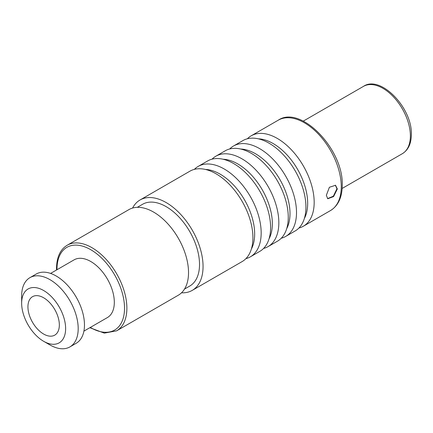 <?xml version="1.0" encoding="UTF-8"?>
<svg xmlns="http://www.w3.org/2000/svg" width="433" height="433" viewBox="0 0 433 433"><rect width="100%" height="100%" fill="white"/><g stroke="black" fill="none" stroke-linecap="round" stroke-linejoin="round"><path stroke-width="0.65" d="M281.244 238.242A52.198 30.137 -120 0 0 285.693 236.429L295.117 230.989A52.198 30.137 -120 0 0 305.931 207.093A52.198 30.137 -120 0 0 283.144 154.565A52.198 30.137 -120 0 0 242.924 140.579L233.495 146.018A52.198 30.137 -120 0 0 229.701 148.968M285.693 236.429A52.198 30.137 -120 0 0 296.508 212.533A52.198 30.137 -120 0 0 273.721 160.004A52.198 30.137 -120 0 0 233.495 146.018M263.573 248.445A52.198 30.137 -120 0 0 268.027 246.631L277.45 241.192A52.198 30.137 -120 0 0 288.259 217.296A52.198 30.137 -120 0 0 265.478 164.767A52.198 30.137 -120 0 0 225.252 150.781L215.829 156.221A52.198 30.137 -120 0 0 212.035 159.171M268.027 246.631A52.198 30.137 -120 0 0 278.836 222.735A52.198 30.137 -120 0 0 256.049 170.207A52.198 30.137 -120 0 0 215.829 156.221M192.247 290.381L242.112 261.592A52.198 30.137 -120 0 0 252.921 237.695A52.198 30.137 -120 0 0 230.134 185.167A52.198 30.137 -120 0 0 189.914 171.181L140.048 199.976A52.198 30.137 -120 0 1 180.269 213.956A52.198 30.137 -120 0 1 203.055 266.49A52.198 30.137 60 0 1 192.247 290.381A52.198 30.137 60 0 1 181.519 292.8M245.906 258.642A52.198 30.137 -120 0 0 250.355 256.834L259.778 251.389A52.198 30.137 -120 0 0 270.593 227.498A52.198 30.137 -120 0 0 247.806 174.964A52.198 30.137 -120 0 0 207.58 160.984L198.157 166.424A52.198 30.137 -120 0 0 194.363 169.368M250.355 256.834A52.198 30.137 -120 0 0 261.169 232.938A52.198 30.137 -120 0 0 238.383 180.409A52.198 30.137 -120 0 0 198.157 166.424M298.916 228.039A52.198 30.137 -120 0 0 303.365 226.226A52.198 30.137 -120 0 0 314.174 202.33A52.198 30.137 -120 0 0 291.393 149.802A52.198 30.137 -120 0 0 251.167 135.821A52.198 30.137 -120 0 0 247.373 138.766M337.339 188.956L333.594 196.582L327.749 198.747L326.347 195.305L329.394 187.273L335.526 185.281L337.339 188.956M140.048 199.976A52.198 30.137 -120 0 0 132.59 208.051M137.304 207.326L142.544 204.3A47.202 27.252 -120 0 1 178.916 216.949A47.202 27.252 -120 0 1 199.521 264.449A47.202 27.252 60 0 1 189.746 286.056L184.507 289.082M67.223 245.224L128.872 209.632A49.422 28.535 -120 0 1 166.954 222.871A49.422 28.535 -120 0 1 188.528 272.606A49.422 28.535 60 0 1 178.293 295.23L116.645 330.823A49.422 28.535 60 0 0 126.88 308.199A49.422 28.535 60 0 0 105.306 258.463A49.422 28.535 60 0 0 67.223 245.224C60.241 249.462 56.669 257.234 56.501 268.525L56.523 269.997M50.596 273.418L74.097 259.849A33.319 19.236 -120 0 1 99.774 268.774A33.319 19.236 -120 0 1 114.317 302.304A33.319 19.236 60 0 1 107.416 317.557L83.91 331.126M29.931 277.656L36.215 274.029A39.982 23.084 -120 0 1 67.023 284.741A39.982 23.084 -120 0 1 84.473 324.972A39.982 23.084 60 0 1 76.192 343.277L69.913 346.903A39.982 23.084 60 0 1 49.919 344.922L43.636 341.296A31.095 17.953 60 0 1 21.65 303.214L21.65 295.955A39.982 23.084 -120 0 1 29.931 277.656A39.982 23.084 -120 0 1 60.739 288.367A39.982 23.084 -120 0 1 78.194 328.604A39.982 23.084 60 0 1 69.913 346.903M43.636 341.296A31.095 17.953 60 0 0 65.627 328.604A31.095 17.953 -120 0 0 43.641 290.516A31.095 17.953 -120 0 0 21.65 303.214M59.343 324.972A22.213 12.822 60 0 1 54.742 335.142A22.213 12.822 60 0 1 37.628 329.194A22.213 12.822 60 0 1 27.934 306.84A22.213 12.822 -120 0 1 32.535 296.67A22.213 12.822 -120 0 1 49.649 302.624A22.213 12.822 -120 0 1 59.343 324.972M335.331 185.178L336.95 188.728L333.345 196.209L327.554 198.617M402.322 153.704C408.238 150.062 411.247 143.675 411.35 134.549C412.422 107.898 380.45 74.606 363.455 86.378A38.873 22.44 60 0 1 393.408 96.792A38.873 22.44 60 0 1 410.376 135.913A38.873 22.44 60 0 1 402.322 153.704L342.14 188.452M330.455 210.584C338.195 205.783 342.124 197.367 342.243 185.329C343.705 149.748 300.951 104.634 278.262 120.179A52.198 30.137 60 0 1 318.482 134.16A52.198 30.137 60 0 1 341.269 186.693A52.198 30.137 60 0 1 330.455 210.584L303.365 226.226M240.743 149.039A48.832 28.194 -120 0 1 290.002 213.539A48.832 28.194 60 0 1 286.7 228.646M304.372 218.443A48.832 28.194 60 0 0 307.674 203.337A48.832 28.194 -120 0 0 258.414 138.841M269.034 238.843A48.832 28.194 60 0 0 272.335 223.742A48.832 28.194 -120 0 0 223.076 159.241M251.362 249.045A48.832 28.194 60 0 0 254.664 233.944A48.832 28.194 -120 0 0 205.404 169.444M56.994 269.727A47.754 27.571 60 0 1 56.988 269.207A47.754 27.571 60 0 1 90.757 249.711A47.754 27.571 60 0 1 124.525 308.199A47.754 27.571 60 0 1 90.308 327.435M363.455 86.378L303.273 121.126M278.262 120.179L251.167 135.821M89.842 327.705L104.299 333.123L116.645 330.823"/></g></svg>
